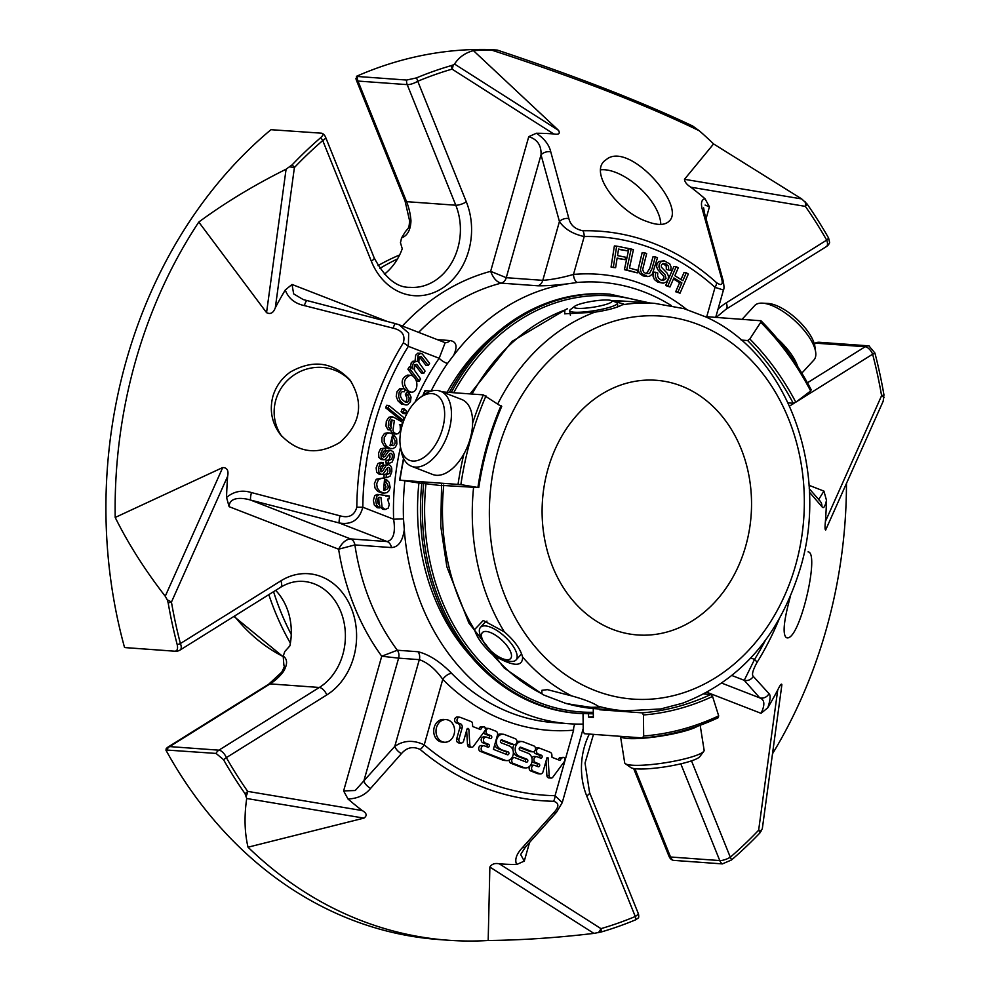 <?xml version="1.0" encoding="UTF-8"?>
<svg xmlns="http://www.w3.org/2000/svg" width="990" height="990" viewBox="0 0 990 990"><rect width="100%" height="100%" fill="white"/><g stroke="black" fill="none" stroke-linecap="round" stroke-linejoin="round"><path stroke-width="1.49" d="M745.718 546.034A127.685 104.581 -85.8 0 1 637.585 634.961A127.685 104.581 -85.8 0 1 542.508 500.049A127.685 104.581 -85.8 0 1 656.061 380.271A127.685 104.581 -85.8 0 1 745.718 546.034M378.019 265.642A253.353 207.516 -85.8 0 1 399.626 254.975M290.392 643.166A253.353 207.516 -85.8 0 1 268.822 594.644M379.801 268.451A253.353 207.516 -85.8 0 1 397.497 258.947M291.258 634.479A253.353 207.516 -85.8 0 1 273.562 591.673M500.544 748.947A7.549 6.175 -85.8 0 1 496.522 740.384A7.549 6.175 -85.8 0 1 503.118 734.234A7.549 6.175 -85.8 0 1 504.603 734.568L515.307 738.726A3.019 2.475 -85.8 0 1 513.674 744.48L502.004 739.938A1.51 1.238 94.2 0 0 501.188 742.809L509.207 745.916A7.536 6.175 -85.8 0 1 513.216 754.467A7.536 6.175 -85.8 0 1 506.632 760.617A7.536 6.175 -85.8 0 1 505.135 760.283L482.675 751.559A3.019 2.475 -85.8 0 1 484.308 745.817L487.773 747.165A1.51 1.238 94.2 0 0 488.59 744.294L485.112 742.946A3.019 2.475 -85.8 0 1 486.746 737.191L490.211 738.54A1.51 1.238 94.2 0 0 491.028 735.669L487.55 734.32A3.019 2.475 -85.8 0 1 489.184 728.578L495.965 731.214A3.019 2.475 -85.8 0 1 497.487 734.988L493.428 749.356L507.288 754.739A1.497 1.225 94.2 0 0 508.105 751.88L498.242 748.774L505.803 751.719A1.497 1.225 94.2 0 1 506.15 754.306M519.317 756.236A7.549 6.175 -85.8 0 1 515.307 747.685A7.549 6.175 -85.8 0 1 521.903 741.522A7.549 6.175 -85.8 0 1 523.388 741.869L533.919 745.953A3.019 2.475 -85.8 0 1 532.298 751.707L520.777 747.227A1.51 1.238 94.2 0 0 519.96 750.098L527.979 753.217A7.536 6.175 -85.8 0 1 531.989 761.768A7.536 6.175 -85.8 0 1 525.405 767.918A7.536 6.175 -85.8 0 1 523.908 767.584L513.241 763.426A3.019 2.475 -85.8 0 1 514.862 757.684L526.197 762.09A1.497 1.225 94.2 0 0 527.014 759.231L519.317 756.236L517.015 756.075L524.712 759.058A1.497 1.225 94.2 0 1 525.059 761.644M436.516 727.501A11.348 9.294 -85.8 0 1 446.131 719.606A11.348 9.294 -85.8 0 1 454.571 731.585A11.348 9.294 -85.8 0 1 444.485 742.228A11.348 9.294 -85.8 0 1 436.516 727.501M480.571 729.568L482.241 727.304A2.413 1.98 -85.8 0 1 485.1 730.521L473.331 746.51A2.562 2.091 -85.8 0 1 469.817 744.938L468.876 729.506A1.2 0.99 94.2 0 0 466.946 729.271L463.642 740.978A3.019 2.475 -85.8 0 1 458.964 739.159L462.107 728.034A3.403 2.797 94.2 0 0 460.387 723.764L458.444 723.009A3.019 2.475 -85.8 0 1 460.226 717.329L471.512 721.71A2.413 1.98 -85.8 0 1 472.49 723.678L472.663 726.499L480.571 729.568M551.863 754.875L552.012 757.338L559.932 760.419L561.602 758.142A2.413 1.98 -85.8 0 1 564.461 761.397L552.779 777.249A2.562 2.091 -85.8 0 1 549.19 775.776L548.089 757.833L547.074 757.449L543.015 771.767A3.057 2.5 -85.8 0 1 539.822 773.759L533.078 771.136A3.019 2.475 -85.8 0 1 534.699 765.394L538.176 766.743A1.51 1.238 94.2 0 0 538.981 763.872L535.516 762.523A3.019 2.475 -85.8 0 1 537.137 756.768L540.614 758.117A1.51 1.238 94.2 0 0 541.431 755.246L537.954 753.897A3.019 2.475 -85.8 0 1 539.575 748.155L550.18 752.276A3.057 2.5 -85.8 0 1 551.863 754.875M420.552 378.898L419.24 381.15L410.194 369.381L411.506 367.129L413.003 369.072C412.05 363.936 413.523 361.412 417.384 361.499L417.99 355.323L420.713 353.294L422.334 354.036L429.598 363.305L428.286 365.545L421.208 356.499L419.166 357.13L418.807 362.328L425.057 371.114L423.757 373.366L416.716 364.345L414.699 364.827L414.402 370.136L420.552 378.898M410.442 367.055L411.246 362.798L412.979 361.177L417.384 361.499M404.341 391.793L402.286 391.557L400.789 393.24L400.467 396.272L402.051 399.354L404.762 401.742L407.36 402.262L408.944 400.703L409.167 397.968L407.657 394.911L408.895 392.56L411.048 397.126L410.466 401.643L407.632 404.724L406.061 404.972L403.586 404.13L400.22 400.95L398.537 396.582L399.255 392.028L401.866 388.971L403.437 388.686L405.244 389.293L404.341 391.793L402.126 391.632M406.531 410.887L405.479 413.709L403.4 411.902L404.464 409.056L406.531 410.887M404.081 417.817L403.202 420.342L387.993 407.991L388.872 405.467L404.081 417.817M385.729 450.673L383.699 451.23L382.524 453.742L383.613 457.083L384.801 456.675L388.649 451.155L390.84 450.4L393.055 451.663L394.107 454.212L394.008 457.813L392.04 462.182L389.169 463.308L388.13 463.11L388.501 460.375L391.508 459.385L392.349 457.269L392.275 454.46L391.075 453.247L389.899 453.519L385.147 459.546L383.514 459.669L381.187 457.553L380.878 453.148L382.845 448.916L386.088 448.025L385.11 450.623M383.18 465.226L381.187 465.919L380.123 468.518L381.373 471.76L382.548 471.277L386.112 465.498L388.476 464.595L390.555 465.684L391.731 468.146L391.805 471.735L390.048 476.227L386.904 477.551L386.199 477.44L386.422 474.693L389.392 473.48L390.122 471.314L389.911 468.518L388.649 467.404L387.486 467.75L383.031 474.111L381.397 474.358L378.972 472.403L378.452 468.035L380.21 463.679L383.402 462.565L382.895 465.201M401.767 424.92L400.146 424.586L400.368 430.576L398.351 433.546L396.446 434.028L393.748 432.42L392.931 430.341L394.354 420.663L391.681 419.946L390.308 422.334L390.085 425.242L391.285 427.445L390.308 429.969L388.278 426.269L388.612 421.48L391.05 417.495L393.537 417.112L402.559 422.309L401.767 424.92L399.403 424.76M390.011 445.488L393.599 445.624L395.109 443.483L395.047 440.575L393.476 437.865L394.292 435.353L396.631 438.867L396.866 444.065L395.468 447.022L393.055 448.594L390.06 448.421L386.335 445.933L384.194 441.961L384.219 437.617L386.706 433.645L389.454 432.939L392.77 434.065L390.011 445.488M383.588 490.273C388.86 489.555 389.614 486.82 385.853 482.043L386.286 479.407L389.12 482.316L390.147 487.352L389.206 490.545L387.065 492.624L384.157 493.144L380.024 491.547L377.301 488.132L376.67 483.875L378.526 479.445L382.561 478.083L384.59 478.492L383.588 490.273L384.652 490.409M389.194 498.787L387.536 499.096L389.305 504.64L388.13 508.204L385.147 509.516L382.103 507.264L380.989 497.611L379.714 497.277L378.242 497.958L377.536 500.717L378.069 503.539L379.789 505.16L379.492 507.895L376.596 505.197L375.693 500.569L377.004 495.879L379.294 494.579L389.268 496.039L389.194 498.787M408.895 391.273C402.67 384.541 403.041 379.207 410.009 375.272C418.127 375.284 419.636 392.139 411.432 392.226L408.895 391.273M615.619 267.671L613.342 267.213L616.671 246.126L628.304 248.44L627.908 250.94L618.552 249.072L617.525 255.593L625.606 257.214L625.222 259.702L617.129 258.081L615.619 267.671L613.317 267.51L611.053 267.053L614.369 245.953L616.671 246.126M669.97 286.976L667.928 285.714L676.207 266.582L678.249 267.844L674.846 275.715L682.877 280.665L686.28 272.795L688.322 274.057L680.031 293.188L677.989 291.926L681.9 282.917L673.868 277.967L669.97 286.976L665.626 285.553L673.905 266.421L676.207 266.582M668.634 269.651L668.535 266.273L666.084 263.946L662.978 263.427L661.357 265.097L661.357 267.151L667.136 273.178L668.498 276.222L668.176 279.366L666.381 281.977L663.51 283.115L660.144 282.348L656.766 279.762L655.293 276.26L655.665 272.262L657.756 273.03L657.546 275.802L658.61 278.153L660.862 279.96L663.164 280.578L666.035 278.561L665.144 274.836L659.996 269.688L658.932 266.991L659.241 264.231L660.912 261.768L664.092 260.791L669.71 263.823L671.072 266.954L670.75 270.456L666.332 269.478L666.233 266.112L662.978 263.427M646.668 253.576L642.683 269.416L643.512 271.879L645.715 273.475L649.539 273.463L652.026 268.661L655.318 256.893L657.509 257.734L652.286 274.18L649.415 276.334L647.633 276.544L641.693 273.537L640.382 269.874L644.478 252.735L646.668 253.576M637.288 272.869L626.695 269.849L631.162 249.022L633.414 249.666L629.467 268.03L637.808 270.418L637.288 272.869L624.393 269.676L628.86 248.861L631.162 249.022M488.59 728.442L486.288 728.269A3.019 2.475 94.2 0 0 485.162 728.504M483.739 732.377A3.019 2.475 94.2 0 0 485.249 734.147L488.726 735.508A1.51 1.238 94.2 0 1 489.085 738.107M486.152 737.055L483.85 736.894A3.019 2.475 94.2 0 0 482.811 742.772L486.288 744.121A1.51 1.238 94.2 0 1 486.647 746.72M483.714 745.68L481.412 745.507A3.019 2.475 94.2 0 0 480.373 751.398L502.833 760.122A7.536 6.175 94.2 0 0 504.331 760.456L506.632 760.617M500.841 740.211L511.372 744.307A3.019 2.475 94.2 0 0 511.966 744.443L514.268 744.616M503.118 734.234L500.816 734.06A7.549 6.175 94.2 0 0 497.5 734.951M494.666 744.975A7.549 6.175 94.2 0 0 498.242 748.774M509.293 760.097A3.019 2.475 94.2 0 0 510.939 763.265L521.606 767.411A7.536 6.175 94.2 0 0 523.104 767.745L525.405 767.918M519.614 747.5L529.996 751.534A3.019 2.475 94.2 0 0 530.591 751.67L532.892 751.831M521.903 741.522L519.601 741.362A7.549 6.175 94.2 0 0 516.953 741.869M514.07 744.591A7.549 6.175 94.2 0 0 512.919 750.135M513.303 751.856A7.549 6.175 94.2 0 0 517.015 756.075M446.131 719.606L443.829 719.433A11.348 9.294 94.2 0 0 434.226 727.341A11.348 9.294 94.2 0 0 442.183 742.067L444.485 742.228M482.241 727.304L479.94 727.143L478.69 728.838M459.632 717.193L457.331 717.02A3.019 2.475 94.2 0 0 456.143 722.849L458.085 723.603A3.403 2.797 94.2 0 1 459.805 727.873L456.662 738.986A3.019 2.475 94.2 0 0 458.778 742.908L461.08 743.069M458.444 723.009L456.143 722.849M466.637 730.385L467.515 744.765A2.562 2.091 94.2 0 0 469.433 747.054L471.723 747.227M483.33 727.007L481.029 726.833A2.413 1.98 94.2 0 0 479.94 727.143M538.981 748.019L536.679 747.846A3.019 2.475 94.2 0 0 535.528 748.106M534.043 751.583A3.019 2.475 94.2 0 0 535.652 753.737L539.129 755.085A1.51 1.238 94.2 0 1 539.476 757.684M536.543 756.632L534.241 756.471A3.019 2.475 94.2 0 0 531.878 758.055M532.051 761.372A3.019 2.475 94.2 0 0 533.214 762.35L536.691 763.698A1.51 1.238 94.2 0 1 537.038 766.297M534.105 765.258L531.803 765.097A3.019 2.475 94.2 0 0 530.331 765.542M529.65 766.297A3.019 2.475 94.2 0 0 530.776 770.975L537.521 773.598A3.057 2.5 94.2 0 0 538.127 773.735L540.429 773.895M548.089 757.833L546.987 757.758M545.997 761.223L546.888 775.603A2.562 2.091 94.2 0 0 548.794 777.893L551.096 778.066M562.704 757.845L560.402 757.672A2.413 1.98 94.2 0 0 559.3 757.981L558.051 759.689M561.602 758.142L559.3 757.981M404.848 480.942A221.426 181.368 -85.8 0 0 403.499 518.896L393.624 519.206C395.678 532.348 393.5 539.81 387.115 541.567L350.584 538.919C346.042 539.29 342.057 542.73 338.617 549.202L229.123 506.67L226.549 497.463C233.801 491.349 242.105 489.716 251.448 492.562A8.044 1.337 104.4 0 0 250.68 500.099C243.775 497.921 229.346 496.027 229.123 506.67M431.071 391.087A221.426 181.368 -85.8 0 1 447.48 363.454A8.044 2.698 34.7 0 1 439.164 358.281L445.166 342.689L399.143 324.794L408.684 333.185L408.35 346.314A266.595 218.369 94.2 0 0 362.823 507.226C359.42 519.849 351.574 525.108 339.273 522.98L387.115 541.567A8.044 6.584 94.2 0 1 391.434 547.569C398.401 547.173 402.683 541.196 404.291 529.65A221.178 181.17 94.2 0 0 568.916 723.715A221.178 181.17 94.2 0 0 583.159 724.074M423.757 373.366L421.455 373.205L414.835 364.629M428.286 365.545L425.985 365.384L419.376 356.821M415.033 361.103L415.689 355.15L417.768 353.195L420.713 353.294M411.506 367.129L409.204 366.968L407.892 369.221L414.748 378.131M410.194 369.381L407.892 369.221M415.305 378.848L416.939 380.977L419.24 381.15M406.061 404.947L401.284 403.957L397.918 400.777L396.235 396.421L396.953 391.854L399.564 388.81L403.437 388.686M408.895 392.56L406.593 392.387L405.356 394.738L407.657 394.911M405.281 402.014L406.643 400.529L406.878 397.807L405.356 394.738M404.464 409.056L402.163 408.895L401.099 411.729L403.178 413.535L405.479 413.709M403.4 411.902L401.099 411.729M388.872 405.467L386.57 405.294L385.692 407.831L400.9 420.181L403.202 420.342M387.993 407.991L385.692 407.831M387.585 460.313L389.219 459.212L390.048 457.095L389.664 453.705M384.046 459.756L381.212 459.509L378.885 457.392L378.576 452.975L380.544 448.755L385.593 447.95M388.501 460.375L386.199 460.214L385.84 462.949L388.13 463.11M382.734 456.242L386.348 450.995L388.538 450.24M387.177 463.159L385.84 462.949M384.986 474.581L387.09 473.307L387.82 471.141L387.338 467.886M381.744 474.396L379.096 474.185L376.67 472.242L376.15 467.874L377.908 463.506L381.101 462.392M386.422 474.693L384.132 474.519L383.897 477.267L386.199 477.44M380.407 470.906L383.811 465.325L388.476 464.582M386.904 477.539L383.897 477.267M401.643 424.92L400.207 424.809M390.308 429.969L388.006 429.796L385.976 426.108L386.31 421.319L388.748 417.322L390.914 416.839M394.354 420.663L391.533 420.082M394.453 433.868L391.446 432.259L390.543 429.363M390.778 426.839L392.052 420.49M390.629 445.748L392.807 443.322L391.743 438.335M393.476 437.865L391.879 437.741M391.446 448.718L387.758 448.247L384.033 445.772L381.893 441.788L381.917 437.444L384.405 433.484L387.536 432.816M394.292 435.353L392.498 435.229M383.6 490.112L386.026 487.006L384.256 482.415M385.853 482.043L384.293 481.92M381.855 492.971L377.722 491.374L375 487.959L374.381 483.702L376.225 479.271L382.561 478.096M386.286 479.407L384.516 479.284M389.268 496.039L385.828 496.126M379.492 507.895L377.19 507.734L374.294 505.024L373.391 500.396L374.703 495.705L376.992 494.406L379.814 494.604M380.989 497.611L378.762 497.45M385.147 509.528L382.845 509.355L379.628 506.67M379.17 504.801L378.712 497.537M409.266 392.065L405.046 389.825M404.168 388.81C400.641 382.115 401.829 377.549 407.707 375.099L410.009 375.272M671.369 305.588A221.426 181.368 -85.8 0 0 664.934 301.777A221.426 181.368 -85.8 0 0 577.244 282.459A8.044 4.579 85 0 1 573.495 274.428C562.295 277.658 552.061 279.638 542.792 280.343L506.261 277.695L490.644 271.334L528.759 136.657L536.382 133.254A365.954 299.747 -85.8 0 1 553.732 133.947L452.071 69.127A8.044 4.22 -57.5 0 0 453.074 64.969L454.534 64.053L558.57 130.383C560.315 133.675 558.694 134.863 553.732 133.947M617.092 258.365L625.222 259.702M618.503 249.356L627.908 250.94M613.342 267.213L611.053 267.053M673.435 278.957L679.598 282.744L675.7 291.753L680.031 293.188M681.9 282.917L679.598 282.744M677.989 291.926L675.7 291.753M686.28 272.795L683.979 272.621L680.996 279.502M667.928 285.714L665.626 285.553M661.728 280.319L663.733 278.4L663.869 276.556L657.694 269.515L656.63 266.817L656.939 264.07L658.61 261.595L664.092 260.778M670.75 270.456L666.332 269.478M655.665 272.262L653.375 272.089L652.992 276.086L654.464 279.588L657.843 282.175L662.817 283.091M645.505 276.383L642.931 275.814L639.391 273.376L638.08 269.701L642.176 252.561L644.478 252.735M655.318 256.893L653.016 256.732L649.725 268.5L646.322 273.685M626.695 269.849L624.393 269.676M451.688 673.435A8.044 3.75 135.5 0 0 442.765 679.338A229.222 187.754 94.2 0 0 573.594 730.162L555.056 795.688A294.253 241.028 94.2 0 1 424.227 744.864A8.044 3.96 130.2 0 1 420.144 749.455C412.954 746.064 406.704 747.462 401.408 753.65A8.044 3.713 41.7 0 1 394.762 746.398L419.315 659.649L398.611 658.14L363.837 781.023A8.044 3.75 41.9 0 0 370.607 788.387C365.112 795.094 357.576 798.621 347.997 798.992L343.617 790.911L355.212 790.527L394.762 746.398C403.635 740.26 413.461 739.753 424.227 744.864L442.765 679.338C435.439 669.104 427.618 662.545 419.315 659.649A8.044 6.584 94.2 0 0 418.028 651.742C429.004 654.464 440.228 661.704 451.688 673.435A221.178 181.17 94.2 0 0 554.227 722.651L568.916 723.715M562.258 802.618L556.516 812.258A8.044 3.713 -138.3 0 1 553.695 812.827C559.3 806.751 559.239 802.902 553.497 801.269A8.044 4.604 91 0 0 555.056 795.688L562.258 802.605M573.594 730.162A8.044 4.579 85 0 1 575.091 724.037M403.499 518.896L404.291 529.65M731.957 675.539L744.245 680.316L754.553 659.427A8.044 2.487 31.8 0 1 756.904 662.669C752.808 670.205 751.596 674.772 753.279 676.38L768.995 693.644C770.814 695.129 770.418 699.831 767.795 707.751L761.038 713.32C765.146 704.868 764.726 699.732 759.788 697.901A8.044 7.784 -40.8 0 0 768.995 693.644M577.244 282.459L568.384 283.734C555.984 285.244 545.762 285.924 537.731 285.788A8.044 6.584 94.2 0 0 542.792 280.343L559.437 221.513A8.044 5.334 -15.1 0 1 568.842 218.493C570.488 225.163 575.178 229.247 582.924 230.757A8.044 4.604 -91.1 0 1 584.211 236.536C572.764 234.011 564.51 228.999 559.437 221.513L541.035 154.824A8.044 5.371 -15.7 0 1 550.749 151.792L568.842 218.493M493.936 335.264A204.088 167.162 94.2 0 0 447.158 392.25M418.894 483.194A204.088 167.162 94.2 0 0 470.658 656.085M568.384 283.734A221.178 181.17 94.2 0 0 453.606 355.385L447.48 363.454M437.295 339.62L450.017 340.548C456.563 341.6 457.751 346.55 453.606 355.385M715.708 317.357L723.443 290.008L715.04 287.36A8.044 3.886 -47.9 0 0 716.537 282.67C721.735 286.197 723.356 284.563 721.401 277.769L702.739 210.845C700.487 203.581 701.254 199.559 705.041 198.78L709.422 206.848L705.115 205.079M343.617 790.911L381.732 656.234L397.324 650.232A8.044 6.584 94.2 0 1 398.611 658.14L381.732 656.234A233.244 191.045 -85.8 0 1 338.617 549.202L354.903 544.921L391.434 547.569M246.708 798.497C244.134 816.193 244.567 832.429 248.02 847.193L363.949 818.124L246.708 798.497L245.025 793.671A445.859 365.211 -85.8 0 1 223.517 759.652A8.044 2.921 -29.6 0 0 226.351 757.635A8.044 3.96 -122 0 0 218.889 750.173A8.044 6.584 94.2 0 0 216.067 753.427L223.517 759.652M246.238 795.886A8.044 4.604 -80.5 0 0 247.686 791.381A8.044 3.255 145 0 1 245.025 793.671M638.142 913.164A8.044 2.364 158.1 0 1 635.283 916.505L586.711 795.91A8.044 2.364 -21.9 0 0 589.57 792.569L638.142 913.164A8.044 8.044 0 0 1 638.562 917.792L635.691 919.784A445.859 365.211 -85.8 0 1 601.103 932.011L593.901 933.384L489.864 867.054C491.758 864.01 494.913 862.934 499.307 863.812L600.967 928.645A8.044 4.22 122.5 0 1 598.307 932.679M601.103 932.011A8.044 4.418 -106.2 0 0 600.967 928.645A442.357 362.34 -85.8 0 0 635.283 916.505A8.044 4.257 67.3 0 1 635.691 919.784M401.408 753.65L370.607 788.387M248.02 847.193A445.859 365.211 94.2 0 0 448.519 940.252A445.859 365.211 94.2 0 0 488.181 940.5L489.864 867.054M488.181 940.5C521.841 940.154 557.085 937.778 593.901 933.384M556.516 812.258L525.566 846.896A8.044 3.75 -138.1 0 1 522.609 847.44L553.695 812.827M761.533 830.783L758.637 830.214L777.719 690.018C780.219 684.845 781.605 683.1 781.877 684.771L762.325 828.642L760.023 832.813A445.859 365.211 -85.8 0 1 731.462 860.001A8.044 3.576 -130.8 0 0 730.298 857.204A8.044 2.364 158.1 0 1 719.767 860.57A8.044 6.584 94.2 0 0 722.354 863.899L731.462 860.001M691.503 760.865L730.298 857.204A442.357 362.34 -85.8 0 0 758.637 830.214A8.044 3.267 43.6 0 1 760.023 832.813M869.096 345.906A8.044 8.044 0 0 0 868.614 345.857A8.044 6.584 94.2 0 1 868.935 345.881L874.913 353.034A445.859 365.211 -85.8 0 1 883.946 394.837L883.191 401.185L825.598 530.133L883.191 401.185M883.946 394.837A8.044 1.337 170.2 0 1 881.595 395.678A8.044 1.869 24.1 0 1 884.082 397.732M721.821 683.149L759.788 697.901L744.245 680.316A8.044 7.772 -42.2 0 0 753.279 676.38M809.226 488.689L820.079 501.064A8.044 7.784 139.2 0 1 821.91 506.682L809.387 492.129M801.727 198.94L713.58 143.934L684.486 179.301L801.727 198.94L807.098 204.027A445.859 365.211 -85.8 0 1 828.605 238.046A8.044 2.921 150.4 0 1 826.687 240.137A8.044 3.96 58 0 1 826.341 246.621A8.044 8.044 0 0 0 829.62 242.612L828.605 238.046M805.142 201.75A8.044 4.604 99.5 0 1 805.353 206.378A8.044 3.255 -35 0 0 807.098 204.027M355.954 78.507A8.044 8.044 0 0 0 356.45 80.351A8.044 2.364 -21.9 0 0 357.972 81.056A8.044 6.584 -85.8 0 1 357.378 76.478L356.487 76.304A445.859 365.211 94.2 0 1 489.072 49.5L497.24 50.069C576.23 76.341 641.347 101.648 692.629 125.99L699.287 130.779C645.542 104.655 576.316 77.765 491.585 50.094A445.859 365.211 94.2 0 0 473.418 50.626L558.57 130.383M415.169 401.94A229.222 187.754 94.2 0 1 439.164 358.281L408.35 346.314A8.044 2.487 31.8 0 0 403.314 342.874C405.492 335.202 402.101 330.289 393.141 328.173A8.044 1.25 -75.5 0 1 395.505 323.631L303.274 299.586L293.671 293.894L292.013 284.452L387.56 321.564M393.141 328.173L304.351 305.601A8.044 1.337 -75.6 0 1 306.9 300.75M251.448 492.562L340.028 515.827C348.876 518.327 354.469 515.456 356.808 507.226L362.823 507.226L393.624 519.206A229.222 187.754 94.2 0 1 400.505 447.171M340.028 515.827A8.044 1.25 104.5 0 0 339.273 522.98L250.68 500.099L350.584 538.919A8.044 6.584 94.2 0 1 354.903 544.921A221.178 181.17 -85.8 0 0 397.324 650.232L418.028 651.742M357.378 76.478L406.618 80.054L416.431 77.913A445.859 365.211 -85.8 0 1 451.019 65.686L453.074 64.969M451.019 65.686A8.044 4.418 73.8 0 1 452.071 69.127A442.357 362.34 -85.8 0 0 417.755 81.254A8.044 4.257 -112.7 0 0 416.431 77.913M721.401 277.769A8.044 5.334 164.9 0 1 722.948 279.923L704.521 213.147A8.044 5.371 164.3 0 0 702.739 210.845M473.418 50.626C465.176 52.817 458.877 57.296 454.534 64.053M496.869 50.032L491.585 50.094M418.646 332.38A221.178 181.17 -85.8 0 1 501.2 283.14C496.77 282.101 493.255 278.165 490.644 271.334A233.244 191.045 -85.8 0 0 402.361 326.044M286.085 169.203C253.947 185.217 224.854 202.839 198.792 222.057L266.558 312.654L286.085 169.203L292.099 164.885A445.859 365.211 -85.8 0 1 320.661 137.697A8.044 3.576 49.2 0 1 322.74 140.568A8.044 2.364 -21.9 0 0 325.599 137.226A8.044 8.044 0 0 0 322.505 133.489L321.478 133.192C323.693 133.613 323.421 135.123 320.661 137.697M289.835 166.865L294.401 167.545A8.044 3.267 -136.4 0 0 292.099 164.885M198.792 222.057A445.859 365.211 94.2 0 0 115.199 517.461L222.738 467.54C227.156 467.664 228.777 470.584 227.626 476.301L171.443 602.081A8.044 1.869 -155.9 0 0 167.298 599.915L165.243 596.252L222.738 467.54M115.199 517.461C128.341 543.894 145.023 570.153 165.243 596.252M126.312 647.683A8.044 6.584 -85.8 0 1 125.99 647.67A8.044 6.584 -85.8 0 1 125.656 647.633L174.896 651.21C177.297 650.975 178.064 648.797 177.21 644.663A445.859 365.211 -85.8 0 1 168.164 602.861L167.298 599.915M168.164 602.861A8.044 1.337 -9.8 0 0 171.443 602.081A442.357 362.34 -85.8 0 0 180.403 643.549A8.044 1.77 165.4 0 1 177.21 644.663M125.656 647.633L124.492 647.312L125.656 647.633M174.896 651.21A8.044 6.584 94.2 0 0 175.218 651.247A8.044 8.044 0 0 0 180.069 650.046A8.044 3.96 -122 0 0 180.403 643.549L280.851 580.858A64.338 52.705 -85.8 0 1 351.339 608.231A64.338 52.705 -85.8 0 1 326.799 694.93L226.351 757.635A442.357 362.34 -85.8 0 0 247.686 791.381L362.266 810.575C366.758 813.137 367.327 815.661 363.949 818.124M167.149 748.873L165.85 749.987L216.067 753.427M166.827 749.851A8.044 6.584 -85.8 0 1 169.649 746.596A8.044 3.96 -122 0 0 168.263 746.905A8.044 8.044 0 0 0 166.11 748.861M165.85 749.987A445.859 365.211 94.2 0 0 439.312 939.584L448.519 940.252M522.609 847.44C516.471 853.9 514.478 859.592 516.656 864.518A365.954 299.747 -85.8 0 1 499.307 863.812M362.266 810.575A365.954 299.747 -85.8 0 1 347.997 798.992M516.656 864.518L524.279 861.102L520.653 854.519L525.566 846.896M673.113 860.335A8.044 6.584 -85.8 0 1 670.527 856.994A8.044 2.364 158.1 0 1 669.005 856.301A8.044 8.044 0 0 0 671.393 859.53L673.113 860.335L722.354 863.899M807.432 382.784L865.161 346.748A8.044 6.584 94.2 0 1 868.614 345.857L819.374 342.28A8.044 8.044 0 0 0 814.535 343.481A8.044 3.96 58 0 1 815.921 343.171A8.044 6.584 -85.8 0 1 819.374 342.28A8.044 6.584 -85.8 0 1 819.695 342.317M772.509 753.761A445.859 365.211 94.2 0 0 846.475 483.405M814.386 344.136L815.921 343.171L865.161 346.748A8.044 3.96 58 0 1 872.635 354.21A8.044 1.77 -14.6 0 0 874.913 353.034M825.697 529.898C824.918 530.021 824.831 527.212 825.413 521.47L881.595 395.678A442.357 362.34 -85.8 0 0 872.635 354.21L796.356 401.816M790.342 596.586C783.746 620.681 782.397 634.343 786.32 637.61C799.091 643.599 820.326 552.271 808.063 551.875M821.91 506.682C823.494 508.959 825.029 506.831 826.489 500.296A365.954 299.747 -85.8 0 1 825.413 521.47M777.719 690.018A365.954 299.747 -85.8 0 1 767.795 707.751M826.489 500.296L823.915 491.102L818.544 499.715M718.047 309.115A64.338 52.705 -85.8 0 1 726.239 302.829L826.687 240.137A442.357 362.34 -85.8 0 0 805.353 206.378L690.773 187.184C686.862 184.672 684.758 182.036 684.486 179.301M713.58 143.934A445.859 365.211 94.2 0 0 699.287 130.779M356.487 76.304L356.561 79.485M406.618 80.054A8.044 6.584 94.2 0 0 407.212 84.633A8.044 2.364 -21.9 0 0 417.755 81.254L466.327 201.861A64.338 52.705 -85.8 0 1 441.8 288.548A64.338 52.705 -85.8 0 1 371.312 261.174L322.74 140.568A442.357 362.34 -85.8 0 0 294.401 167.545L275.319 307.742A365.954 299.747 -85.8 0 1 285.244 290.021L292.013 284.452M304.351 305.601C294.797 303.546 288.424 298.361 285.244 290.021M290.367 372.017C281.742 378.168 275.913 386.286 272.894 396.346C269.342 410.281 271.817 422.99 280.319 434.499C297.817 453.086 317.666 455.722 339.879 442.419C360.744 423.757 364.147 402.979 350.076 380.111C332.912 361.944 313.013 359.246 290.367 372.017M226.549 497.463A365.954 299.747 -85.8 0 1 227.626 476.301M275.319 307.742C273.401 312.964 270.48 314.597 266.558 312.654M607.724 158.462L604.209 161.135C589.718 174.141 619.196 212.231 646.841 221.451C657.397 225.485 664.797 225.411 669.067 221.215C686.293 206.737 631.509 143.216 607.724 158.462M536.382 133.254C544.339 138.588 549.128 144.775 550.749 151.792M690.773 187.184A365.954 299.747 -85.8 0 1 705.041 198.78M537.731 285.788L501.2 283.14A8.044 6.584 94.2 0 0 506.261 277.695L541.035 154.824C541.456 145.394 537.36 139.343 528.759 136.657M124.492 647.312A445.859 365.211 94.2 0 1 270.975 129.69L321.478 133.192M275.653 590.374A56.294 46.122 -85.8 0 1 289.884 645.876L284.749 651.568A56.294 46.122 -85.8 0 1 283.202 656.061L283.87 665.144A274.675 224.99 94.2 0 0 283.969 665.292C284.971 665.119 284.241 667.409 281.754 672.148A8.044 2.883 37.4 0 1 283.375 671.653A56.294 46.122 -85.8 0 1 270.097 683.892L169.649 746.596L218.889 750.173L319.337 687.468A8.044 3.96 58 0 1 326.799 694.93M283.202 656.061C287.62 659.204 287.682 664.401 283.375 671.653M409.514 220.399L405.034 200.958A8.044 2.364 -21.9 0 0 406.556 201.663A56.294 46.122 -85.8 0 1 410.961 220.77A8.044 0.829 -4.4 0 1 409.514 220.399C409.328 229.024 408.004 228.207 405.232 231.908L401.507 237.984A56.294 46.122 -85.8 0 1 400.455 242.674L402.249 248.762A56.294 46.122 -85.8 0 1 384.368 274.242M410.961 220.77C410.627 229.903 407.472 235.645 401.507 237.984M449.373 392.411A210.214 172.186 -85.8 0 1 608.095 294.042L609.964 294.178A210.214 172.186 94.2 0 0 451.242 392.547M423.757 483.083A210.214 172.186 94.2 0 0 579.534 713.493L577.665 713.357A210.214 172.186 -85.8 0 1 421.889 482.873M431.826 393.587A35.393 19.689 111.2 0 1 436.343 443.334A35.393 19.689 111.2 0 1 400.48 447.035A35.393 19.689 111.2 0 1 419.525 398.029A35.393 19.689 111.2 0 1 431.826 393.587M620.507 736.337L624.678 762.77A40.219 6.311 -9 0 0 625.333 763.686L630.766 767.535A35.393 5.556 -9 0 0 636.632 768.859A35.393 5.556 -9 0 0 673.497 765.394A35.393 5.556 -9 0 0 699.794 756.645L703.779 751.323A40.219 6.311 -9 0 0 704.125 750.247L700.178 725.262M801.826 373.143L813.891 360.038A40.219 16.063 -137.4 0 0 815.673 352.168L814.906 346.587A35.393 14.132 -137.4 0 0 796.863 319.151A35.393 14.132 -137.4 0 0 768.017 303.447L762.399 303.15A40.219 16.063 -137.4 0 0 754.702 305.576L742.104 319.275M419.525 398.029L422.879 395.48A40.219 22.374 111.2 0 1 436.862 390.444A40.219 22.374 111.2 0 1 440.587 391.273A40.219 22.374 111.2 0 1 446.874 436.862A40.219 22.374 111.2 0 1 411.456 466.24A40.219 22.374 111.2 0 1 401.247 451.18L400.48 447.035M440.587 391.273L461.773 399.502A40.219 22.374 111.2 0 1 469.211 441.887A40.219 22.374 111.2 0 1 436.367 475.299A40.219 22.374 111.2 0 1 432.642 474.47L411.456 466.24M625.333 763.686A40.219 6.311 -9 0 0 632.004 765.183A40.219 6.311 -9 0 0 673.893 761.248A40.219 6.311 -9 0 0 703.779 751.323M620.544 736.337A40.219 6.311 -9 0 0 627.796 738.515A40.219 6.311 -9 0 0 665.886 735.273A40.219 6.311 -9 0 0 697.789 726.128M815.673 352.168A40.219 16.063 -137.4 0 0 795.168 320.983A40.219 16.063 -137.4 0 0 762.399 303.15M797.742 366.597A40.219 16.063 -137.4 0 0 777.125 338.469M421.827 483.454L399.96 480.051A306.43 251.002 -85.8 0 1 403.759 458.84M400.443 480.237L460.87 484.617L478.393 487.563L441.54 485.385M431.244 391.1L425.255 390.666L425.539 391.52M501.336 406.482L483.343 394.874L442.183 391.892M441.503 485.694L421.851 483.207M599.692 709.013L599.692 709.756L642.238 712.85L643.438 714.966L643.673 735.978L642.535 737.934L584.447 733.714L583.246 731.598L583.036 713.703M642.708 737.921A306.43 251.002 94.2 0 0 718.121 717.688L718.418 717.626C693.903 729.11 668.646 735.879 642.634 737.934L642.535 737.934M718.121 717.688L718.691 715.881L712.565 696.453L710.795 694.485L703.94 693.99M593.357 716.661A289.476 237.117 -85.8 0 1 588.567 717.107L593.357 717.453L593.257 708.543M588.53 713.864L588.567 717.107M811.293 389.936C797.519 363.639 780.751 340.585 760.988 320.772L705.029 316.577M760.617 320.611L760.728 322.319L749.826 339.001L747.599 340.535L741.176 340.065M788.102 402.881L793.213 403.252L795.812 402.237L810.637 390.951L810.909 389.763M501.039 405.628A283.35 232.093 94.2 0 0 477.91 487.377L478.393 487.563M604.172 709.347A281.308 230.422 -85.8 0 1 599.692 709.756M608.541 300.057A19.181 3.007 171 0 1 611.177 300.502A19.181 3.007 171 0 1 593.554 307.16A19.181 3.007 171 0 1 574.745 306.244A19.181 3.007 171 0 1 589.656 301.727A19.181 3.007 171 0 1 608.541 300.057M486.201 631.459A19.181 7.66 42.6 0 1 509.231 649.106A19.181 7.66 42.6 0 1 501.831 658.375A19.181 7.66 42.6 0 1 483.306 641.322A19.181 7.66 42.6 0 1 486.201 631.459M611.177 300.502L616.275 302.334A24.131 3.787 171 0 1 617.364 303.225A24.131 3.787 171 0 1 594.111 310.712A24.131 3.787 171 0 1 569.696 310.736A24.131 3.787 171 0 1 570.45 309.561L574.745 306.244M483.306 641.322L481.672 638.303A24.131 9.64 42.6 0 1 480.496 627.326A24.131 9.64 42.6 0 1 485.323 625.89A24.131 9.64 42.6 0 1 508.699 640.542A24.131 9.64 42.6 0 1 516 660.008A24.131 9.64 42.6 0 1 504.974 659.736L501.831 658.375M486.981 621.138A24.131 9.64 -137.4 0 0 485.137 622.277L480.496 627.326M516 660.008L520.653 654.959A24.131 9.64 -137.4 0 0 521.47 653.586M497.921 403.611A204.287 167.335 -85.8 0 1 594.73 312.197C607.712 310.216 616.894 307.754 622.264 304.821A204.287 167.335 -85.8 0 1 654.6 303.348L684.09 308.67L705.895 316.961C787.013 353.096 830.115 470.077 800.341 568.235C779.551 636.149 740.223 681.17 682.382 703.271L660.615 708.964L625.024 710.857A204.287 167.335 -85.8 0 1 598.158 706.204C593.134 702.826 584.31 699.398 571.688 695.908A204.287 167.335 -85.8 0 1 522.596 657.038C520.369 648.747 514.255 640.357 504.281 631.843A204.287 167.335 -85.8 0 1 473.604 487.216M617.748 302.433L623.663 303.955L622.264 304.821M567.418 308.769L564.919 310.031L564.622 313.842L594.73 312.197M522.807 658.177L522.596 657.038C522.72 667.347 512.783 666.629 492.797 654.873C483.083 646.074 476.97 637.671 474.47 629.677L483.269 620.47L504.281 631.843M598.158 706.204L599.47 707.132L590.993 707.33L568.359 704.038A204.287 167.335 -85.8 0 0 595.213 708.692L565.723 703.37L543.918 695.079L541.889 693.755L541.876 690.302L547.408 689.646L571.688 695.908M565.723 703.383L568.359 704.038M660.776 224.408A44.228 21.236 42.7 0 0 639.119 187.444A44.228 21.236 42.7 0 0 600.757 169.822M351.376 381.88A44.228 43.015 -38 0 0 308.694 368.552A44.228 43.015 -38 0 0 275.802 400.084A44.228 43.015 -38 0 0 281.68 436.144M283.041 656.481A184.883 151.433 -85.8 0 1 234.42 616.114M508.105 751.88L505.803 751.719M487.55 734.32L485.249 734.147M491.028 735.669L488.726 735.508M485.112 742.946L482.811 742.772M488.59 744.294L486.288 744.121M482.675 751.559L480.373 751.398M505.135 760.283L502.833 760.122M513.674 744.48L511.372 744.307M527.014 759.231L524.712 759.058M513.241 763.426L510.939 763.265M523.908 767.584L521.606 767.411M532.298 751.707L529.996 751.534M460.387 723.764L458.085 723.603M462.107 728.034L459.805 727.873M458.964 739.159L456.662 738.986M468.876 729.506L466.921 729.37M469.817 744.938L467.515 744.765M537.954 753.897L535.652 753.737M541.431 755.246L539.129 755.085M535.516 762.523L533.214 762.35M538.981 763.872L536.691 763.698M533.078 771.136L530.776 770.975M539.822 773.759L537.521 773.598M549.19 775.776L546.888 775.603M686.788 309.524A229.222 187.754 94.2 0 0 573.495 274.428L584.211 236.536A266.595 218.369 94.2 0 1 715.04 287.36L706.736 316.701M750.804 657.966L754.553 659.427A266.595 218.369 94.2 0 0 765.295 640.53M450.017 340.548A8.044 6.584 -85.8 0 1 445.215 342.701M420.144 749.455A299.933 245.681 94.2 0 0 553.497 801.269M756.904 662.669A272.287 223.035 94.2 0 0 778.932 619.567M403.314 342.874A272.287 223.035 94.2 0 0 356.808 507.226M716.537 282.67A272.287 223.035 94.2 0 0 582.924 230.757M529.563 842.441L524.279 861.102M761.038 713.32L707.021 692.332M809.028 485.31L823.915 491.102M709.422 206.848L706.068 218.679M180.069 650.046L280.517 587.342A8.044 3.96 -122 0 0 280.851 580.858M168.263 746.905L268.711 684.201A8.044 3.96 58 0 1 270.097 683.892L319.337 687.468A56.294 46.122 -85.8 0 0 344.644 625.829A56.294 46.122 -85.8 0 0 303.299 581.402C295.466 580.858 287.867 582.825 280.517 587.342M586.711 795.91A64.338 52.705 -85.8 0 1 589.322 734.073M634.961 768.698L670.527 856.994L719.767 860.57L680.798 763.835M789.574 406.061L794.611 402.905M726.239 302.829A8.044 3.96 58 0 1 725.893 309.326L826.341 246.621M325.599 137.226L374.171 257.833C384.924 277.98 396.916 287.818 410.145 287.335A56.294 46.122 -85.8 0 0 452.22 261.793A56.294 46.122 -85.8 0 0 455.796 205.227L407.212 84.633L357.972 81.056L406.556 201.663L455.796 205.227A8.044 2.364 -21.9 0 0 466.327 201.861M374.171 257.833A8.044 2.364 158.1 0 1 371.312 261.174M644.861 302.643A208.581 170.849 94.2 0 0 453.705 392.721M425.997 483.454A208.581 170.849 94.2 0 0 593.307 712.28M423.361 395.121A306.43 251.002 -85.8 0 1 425.255 390.666M483.343 394.874A306.43 251.002 94.2 0 0 472.626 423.064M463.877 453.989A306.43 251.002 94.2 0 0 458.048 484.271M485.966 395.901A304.388 249.332 94.2 0 0 460.87 484.617M643.673 735.978A304.388 249.332 94.2 0 0 718.691 715.881M643.438 714.966A283.35 232.093 94.2 0 0 712.565 696.453M810.637 390.951A304.388 249.332 94.2 0 0 760.728 322.319M795.812 402.237A283.35 232.093 94.2 0 0 749.826 339.001M642.238 712.85A281.308 230.422 94.2 0 0 710.795 694.485M793.213 403.252A281.308 230.422 94.2 0 0 747.599 340.535M795.564 565.401A192.035 157.299 -85.8 0 1 527.62 637.164A192.035 157.299 -85.8 0 1 617.29 320.277A192.035 157.299 -85.8 0 1 795.564 565.401M624.789 301.195L612.117 300.836A204.287 167.335 -85.8 0 1 624.789 301.195L654.6 303.348M472.032 394.057A204.287 167.335 -85.8 0 1 564.919 310.031M474.47 629.677A204.287 167.335 -85.8 0 1 443.792 485.05M541.889 693.755A204.287 167.335 -85.8 0 1 492.797 654.873M283.004 656.63L233.925 616.423M514.268 757.548L512.152 757.399M388.538 450.227L390.84 450.4M386.867 463.134L389.169 463.308M380.853 462.367L383.155 462.54M390.444 416.802L392.745 416.963M394.156 433.855L396.458 434.016M387.152 432.779L389.454 432.952M381.855 492.995L384.157 493.168M411.432 392.226L409.13 392.052M645.344 276.371L647.646 276.532M583.209 728.529L562.32 802.358M399.143 324.794L395.505 323.631M722.948 279.923C724.111 285.405 724.284 288.758 723.455 289.996M125.495 647.621A8.044 8.044 0 0 0 125.99 647.67L175.218 651.247M704.521 213.147L703.63 207.863M669.005 856.301L633.637 768.5M405.034 200.958L356.45 80.351M268.711 684.201L281.754 672.148M589.57 792.569L585.041 763.055L593.48 734.37M716.203 317.394L725.893 309.326M609.964 294.178L650.096 303.027M579.534 713.493L593.319 713.827M399.589 480.039L403.499 458.308M422.854 395.505L424.846 390.778M478.764 487.563C483.071 459.199 490.731 432.135 501.732 406.37M569.696 310.736L570.401 315.29M617.364 303.225L617.921 306.764M595.213 708.692L625.024 710.857M543.312 694.77L504.269 668.089L468.839 622.957L446.874 566.8L440.76 526.272L441.589 484.89M470.064 393.909L512.127 341.34L566.688 309.029"/></g></svg>
